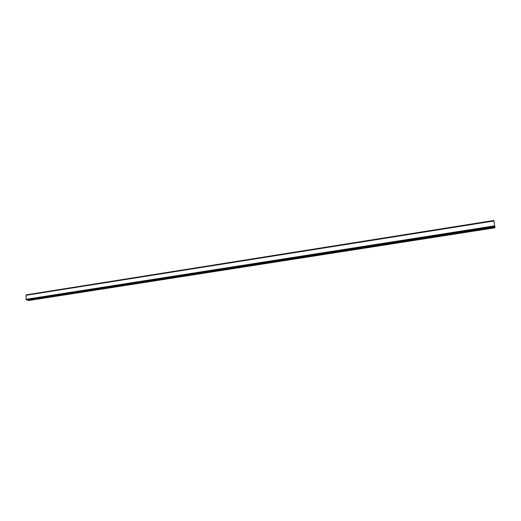 <?xml version="1.0" encoding="UTF-8"?>
<svg xmlns="http://www.w3.org/2000/svg" width="521" height="521" viewBox="0 0 521 521"><rect width="100%" height="100%" fill="white"/><g stroke="black" fill="none" stroke-linecap="round" stroke-linejoin="round"><path stroke-width="0.78" d="M26.07 295.264L493.928 220.917L26.102 295.238L26.076 299.308L26.649 300.018L494.859 226.798L493.843 220.474L26.395 294.821L26.161 295.225M27.815 299.835L28.635 300.526L494.95 227.794L494.82 226.804M494.859 226.798L26.662 300.011M493.941 220.976L26.05 295.29M494.722 225.834L26.076 299.308M494.729 225.88L26.096 299.341M494.742 225.938L26.128 299.386M26.369 294.84L493.849 220.494L26.369 294.834M493.856 220.546L26.356 294.886M494.833 226.576L26.389 299.875M494.846 226.642L26.402 299.927L494.846 226.648M494.852 226.7L26.447 299.966M494.917 227.456L28.082 300.33M494.93 227.56L28.16 300.402M493.843 220.474L26.395 294.821"/></g></svg>
